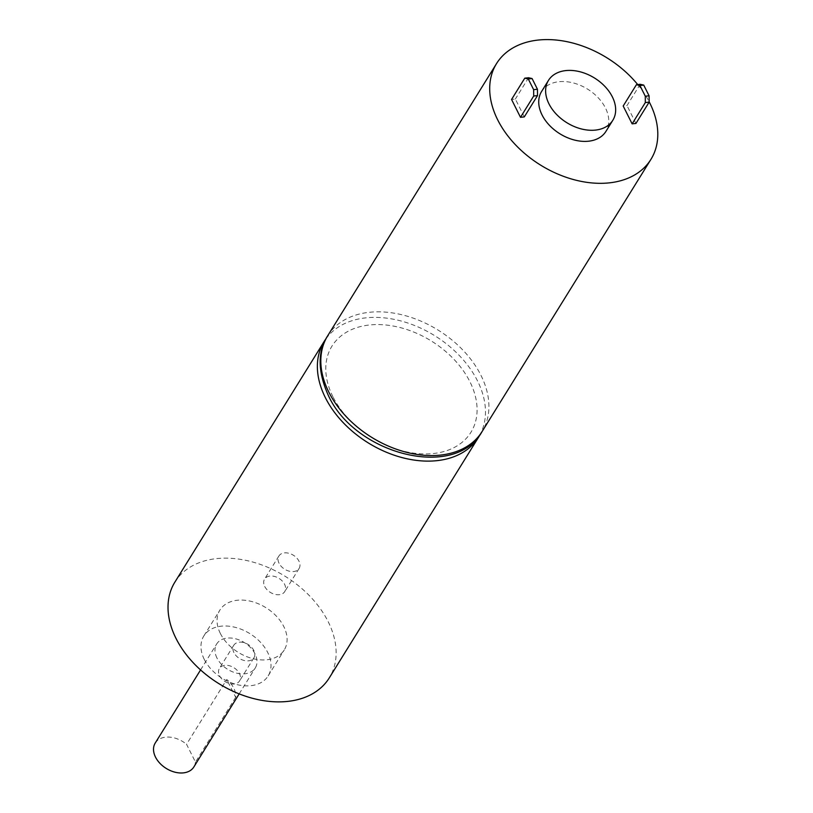 <?xml version="1.0" encoding="UTF-8"?>
<svg xmlns="http://www.w3.org/2000/svg" width="813" height="813" viewBox="0 0 813 813"><rect width="100%" height="100%" fill="white"/><g stroke="black" fill="none" stroke-linecap="round" stroke-linejoin="round"><path stroke-width="0.61" stroke-dasharray="4.07 3.05" d="M640.207 84.298L626.996 105.588L623.195 106.015M635.939 123.444L626.996 105.588M541.58 91.503A37.855 26.28 -148.2 0 1 587.596 89.125A37.855 26.28 -148.2 0 1 605.909 131.411M637.717 84.572A90.843 63.068 -148.2 0 1 649.14 101.757M524.304 116.899L515.361 99.054L511.56 99.471M220.374 633.5A37.855 26.28 -148.2 0 1 219.906 610.055A37.855 26.28 -148.2 0 1 265.922 607.677A37.855 26.28 -148.2 0 1 284.235 649.963A37.855 26.28 -148.2 0 1 252.64 658.571A37.855 26.28 -148.2 0 1 220.374 633.5M204.287 659.424A37.855 26.28 -148.2 0 1 203.819 635.99A37.855 26.28 -148.2 0 1 249.845 633.612A37.855 26.28 -148.2 0 1 268.158 675.898A37.855 26.28 -148.2 0 1 236.563 684.495A37.855 26.28 -148.2 0 1 204.287 659.424M332.954 396.785A81.757 56.768 -148.2 0 1 407.791 329.844A81.757 56.768 -148.2 0 1 463.522 441.124A81.757 56.768 -148.2 0 1 332.954 396.785M326.003 338.716A90.843 63.068 -148.2 0 1 434.67 335.657A90.843 63.068 -148.2 0 1 480.198 434.376M174.876 582.128A90.843 63.068 -148.2 0 1 285.322 576.417A90.843 63.068 -148.2 0 1 329.275 677.9M264.713 586.458A11.86 8.232 31.8 0 0 274.824 594.313A11.86 8.232 31.8 0 0 284.723 591.62A11.86 8.232 31.8 0 0 278.991 578.368A11.86 8.232 31.8 0 0 264.571 579.11A11.86 8.232 31.8 0 0 264.713 586.458M219.561 675.755A11.86 8.232 31.8 0 0 229.673 683.611A11.86 8.232 31.8 0 0 239.581 680.918A11.86 8.232 31.8 0 0 233.839 667.666A11.86 8.232 31.8 0 0 219.419 668.408A11.86 8.232 31.8 0 0 219.561 675.755M235.679 697.29L195.466 762.106L186.553 744.302L226.756 679.485A22.713 15.772 -148.2 0 1 235.679 697.29L226.756 679.485M528.572 77.753L515.361 99.054M155.222 743.052A22.713 15.772 -148.2 0 1 186.553 744.302M216.969 658.032A22.713 15.772 -148.2 0 1 216.685 643.967A22.713 15.772 -148.2 0 1 244.296 642.544A22.713 15.772 -148.2 0 1 255.292 667.91A22.713 15.772 -148.2 0 1 236.329 673.073A22.713 15.772 -148.2 0 1 216.969 658.032M195.466 762.106A22.713 15.772 -148.2 0 1 193.829 766.994M279.072 563.307A11.86 8.232 -148.2 0 1 278.93 555.96A11.86 8.232 -148.2 0 1 293.351 555.218A11.86 8.232 -148.2 0 1 299.093 568.47A11.86 8.232 -148.2 0 1 289.184 571.163A11.86 8.232 -148.2 0 1 279.072 563.307M233.92 652.605A11.86 8.232 -148.2 0 1 233.778 645.258A11.86 8.232 -148.2 0 1 248.199 644.516A11.86 8.232 -148.2 0 1 253.941 657.768A11.86 8.232 -148.2 0 1 244.042 660.461A11.86 8.232 -148.2 0 1 233.92 652.605M327.669 335.81A90.843 63.068 -148.2 0 1 438.116 330.098A90.843 63.068 -148.2 0 1 482.068 431.581M268.158 675.898L284.235 649.963M203.819 635.99L219.906 610.055M239.174 693.875L255.292 667.91M200.577 669.932L216.685 643.967M278.93 555.96L264.571 579.11M299.093 568.47L284.723 591.62M233.778 645.258L219.419 668.408M253.941 657.768L239.581 680.918"/><path stroke-width="1.22" d="M645.339 102.56L645.278 96.208L649.079 95.792L643.723 85.091L639.922 85.507L636.406 84.715L623.195 106.015L632.128 123.861L635.939 123.444L649.15 102.143L645.339 102.56L632.128 123.861M636.406 84.715L640.207 84.298L643.723 85.091M639.922 85.507L645.278 96.208M649.079 95.792L649.15 102.143M612.809 120.294L605.909 131.411A37.855 26.28 -148.2 0 1 574.313 140.009A37.855 26.28 -148.2 0 1 542.047 114.938A37.855 26.28 -148.2 0 1 541.58 91.503L548.47 80.385A37.855 26.28 -148.2 0 1 594.496 78.007A37.855 26.28 -148.2 0 1 612.809 120.294A37.855 26.28 -148.2 0 1 581.214 128.901A37.855 26.28 -148.2 0 1 548.948 103.83A37.855 26.28 -148.2 0 1 548.47 80.385M649.14 101.757A90.843 63.068 -148.2 0 1 650.949 159.338A90.843 63.068 -148.2 0 1 575.116 179.988A90.843 63.068 -148.2 0 1 497.678 119.826A90.843 63.068 -148.2 0 1 496.55 63.566A90.843 63.068 -148.2 0 1 637.717 84.572M524.771 78.17L528.572 77.753L532.088 78.546L528.277 78.963L524.771 78.17L511.56 99.471L520.493 117.316L524.304 116.899L537.515 95.599L533.704 96.015L533.643 89.674L537.444 89.247L537.515 95.599M480.198 434.376A90.843 63.068 -148.2 0 1 478.623 437.14A90.843 63.068 -148.2 0 1 402.791 457.78A90.843 63.068 -148.2 0 1 325.352 397.628A90.843 63.068 -148.2 0 1 324.224 341.369A90.843 63.068 -148.2 0 1 326.003 338.716M478.623 437.14L329.275 677.9A90.843 63.068 -148.2 0 1 253.443 698.54A90.843 63.068 -148.2 0 1 175.994 638.388A90.843 63.068 -148.2 0 1 174.876 582.128L324.224 341.369M528.277 78.963L533.643 89.674M537.444 89.247L532.088 78.546M533.704 96.015L520.493 117.316M239.174 693.875L193.829 766.994A22.713 15.772 -148.2 0 1 174.866 772.157A22.713 15.772 -148.2 0 1 155.507 757.116A22.713 15.772 -148.2 0 1 155.222 743.052L200.577 669.932M650.949 159.338L482.068 431.581A90.843 63.068 -148.2 0 1 406.236 452.231A90.843 63.068 -148.2 0 1 328.798 392.069A90.843 63.068 -148.2 0 1 327.669 335.81L496.55 63.566M327.669 335.81C317.456 351.602 317.659 371.429 328.279 395.301C354.742 454.243 455.097 480.524 482.068 431.581"/></g></svg>
